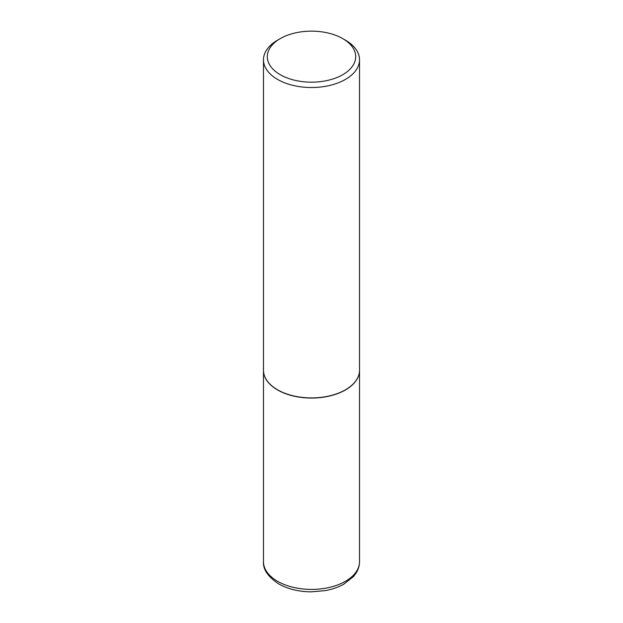 <?xml version="1.0" encoding="UTF-8"?>
<svg xmlns="http://www.w3.org/2000/svg" width="623" height="623" viewBox="0 0 623 623"><rect width="100%" height="100%" fill="white"/><g stroke="black" fill="none" stroke-linecap="round" stroke-linejoin="round"><path stroke-width="0.93" d="M263.474 370.264A48.026 27.724 0 0 0 263.474 370.342A48.026 27.724 0 0 0 277.546 389.943A48.026 27.724 0 0 0 329.879 395.955A48.026 27.724 0 0 0 359.526 370.342A48.026 27.724 0 0 0 359.526 370.264M280.257 38.618A44.178 25.504 0 0 0 280.257 74.698A44.178 25.504 0 0 0 342.743 74.698A44.178 25.504 0 0 0 342.743 38.618A44.178 25.504 0 0 0 280.257 38.618L277.539 40.191A48.026 27.724 0 0 0 263.474 59.792L263.474 370.187A48.026 27.724 0 0 0 277.539 389.788L277.679 389.866A47.831 27.614 0 0 0 345.321 389.866A47.831 27.614 0 0 0 345.391 389.827M277.679 389.866L277.539 389.788A48.026 27.724 0 0 0 277.546 389.788A48.026 27.724 0 0 0 345.461 389.788A48.026 27.724 0 0 0 359.526 370.187L359.526 59.792A48.026 27.724 0 0 0 345.461 40.191A48.026 27.724 0 0 0 345.454 40.191L342.743 38.618L345.461 40.191M263.474 59.792A48.026 27.724 0 0 0 277.546 79.401A48.026 27.724 0 0 0 329.879 85.413A48.026 27.724 0 0 0 359.526 59.792M277.546 581.29A48.026 27.724 0 0 0 329.879 587.302A48.026 27.724 0 0 0 359.526 561.689C359.494 565.629 358.396 569.352 356.231 572.872L353.553 576.493L343.584 584.319C338.266 587.248 332.207 589.335 325.416 590.596L311.282 591.85C298.83 591.741 287.982 589.101 278.738 583.93C268.007 576.805 262.922 569.391 263.474 561.689A48.026 27.724 0 0 0 277.546 581.29M359.526 561.689L359.526 370.342M263.474 561.689L263.474 370.342"/></g></svg>
